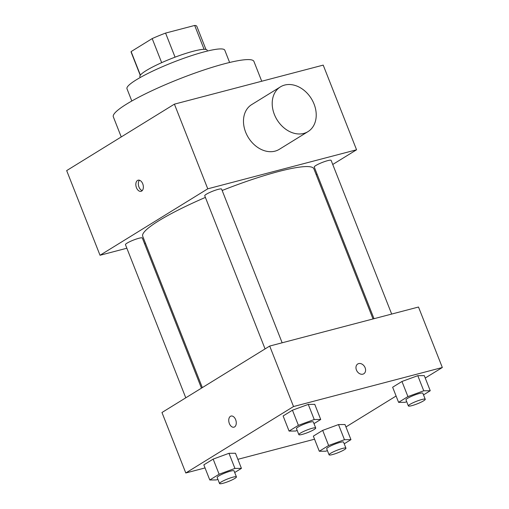 <?xml version="1.0" encoding="UTF-8"?>
<svg xmlns="http://www.w3.org/2000/svg" width="509" height="509" viewBox="0 0 509 509"><rect width="100%" height="100%" fill="white"/><g stroke="black" fill="none" stroke-linecap="round" stroke-linejoin="round"><path stroke-width="0.76" d="M140.382 75.116L131.118 51.587A35.299 5.16 158.5 0 0 131.131 52.172L140.249 75.307M131.118 51.587L152.191 38.589A35.299 5.16 158.5 0 1 165.578 33.085L194.686 25.45A35.299 5.16 158.5 0 1 196.818 26.296L205.929 49.437M161.671 62.664L152.191 38.589M204.084 49.303L194.686 25.45M175.064 57.161L165.578 33.085M140.217 77.527L139.88 76.668A36.139 5.287 -21.5 0 1 146.223 70.579A36.139 5.287 -21.5 0 1 182.96 54.348A36.139 5.287 -21.5 0 1 207.125 50.181L207.462 51.034M131.812 101.005L126.976 88.738A52.567 7.686 -21.5 0 1 136.202 79.881A52.567 7.686 -21.5 0 1 189.634 56.27A52.567 7.686 -21.5 0 1 224.793 50.206L229.623 62.48M121.244 136.94L113.322 116.822A75.561 11.052 -21.5 0 1 126.588 104.09A75.561 11.052 -21.5 0 1 203.396 70.153A75.561 11.052 -21.5 0 1 253.934 61.436L261.734 81.243M126.856 248.227L100.025 255.263L66.673 170.598L174.409 104.148L323.209 65.114L356.561 149.786L332.746 164.471M141.687 191.047A5.752 3.595 75.3 0 1 141.057 191.314A5.752 3.595 75.3 0 1 136.119 186.663A5.752 3.595 75.3 0 1 138.143 180.192A5.752 3.595 75.3 0 1 142.921 184.322A5.752 3.595 75.3 0 1 141.687 191.047M100.025 255.263L207.761 188.82L174.409 104.148M374.007 318.698L314.263 167.028A9.067 1.323 -21.5 0 1 315.854 165.501A9.067 1.323 -21.5 0 1 325.073 161.429A9.067 1.323 -21.5 0 1 331.136 160.386L391.675 314.066M265.074 348.913L204.745 195.761A9.067 1.323 -21.5 0 1 206.336 194.234A9.067 1.323 -21.5 0 1 215.555 190.156A9.067 1.323 -21.5 0 1 221.619 189.113L282.151 342.792M201.462 388.144L142.329 238.015A9.067 1.323 158.5 0 0 138.842 238.282A9.067 1.323 158.5 0 0 129.833 241.654A9.067 1.323 158.5 0 0 125.456 244.664L185.779 397.815M145.504 243.334L144.524 243.595M317.069 174.142L316.197 174.682M207.761 188.82L356.561 149.786M202.334 387.61L142.705 236.24A91.989 13.45 -21.5 0 1 158.853 220.741A91.989 13.45 -21.5 0 1 205.394 197.409M222.159 190.487A91.989 13.45 -21.5 0 1 313.881 168.81L373.027 318.952M308.009 131.615L279.282 149.334A26.283 20.15 -121.7 0 1 245.643 132.168A26.283 20.15 -121.7 0 1 251.688 104.6L280.414 86.88A26.283 20.15 58.3 0 0 274.37 114.455A26.283 20.15 58.3 0 0 308.009 131.615A26.283 20.15 58.3 0 0 311.362 98.67A26.283 20.15 58.3 0 0 280.414 86.88M139.485 180.237A5.752 3.595 -104.7 0 0 138.62 186.008A5.752 3.595 -104.7 0 0 142.208 190.614M205.038 467.936L185.791 472.982L161.964 412.506L269.7 346.056L418.5 307.029L442.327 367.504L425.238 378.041M185.791 472.982L293.521 406.538L269.7 346.056M235.648 419.677A5.752 3.595 75.3 0 1 233.968 427.178A5.752 3.595 75.3 0 1 229.031 422.527A5.752 3.595 75.3 0 1 231.048 416.057A5.752 3.595 75.3 0 1 235.648 419.677M313.347 436.137L322.674 430.379L338.504 424.576L345 424.525L338.504 424.576L322.674 430.379L313.347 436.137L319.302 451.254L328.629 445.502L344.459 439.693L350.956 439.642L344.224 443.797M283.119 415.961L292.446 410.203L308.269 404.401L314.766 404.35L308.269 404.401L292.446 410.203L283.119 415.961L289.074 431.078L298.401 425.327L314.225 419.518L320.721 419.473L313.989 423.622M314.556 439.203L237.868 459.322M396.097 396.015L345.948 426.943M293.521 406.538L442.327 367.504M203.829 464.863L213.156 459.112L228.98 453.303L235.476 453.252L228.98 453.303L213.156 459.112L203.829 464.863L209.784 479.981L219.112 474.229L234.935 468.426L241.431 468.375L234.7 472.524M392.636 387.234L401.964 381.476L417.794 375.674L424.29 375.623L417.794 375.674L401.964 381.476L392.636 387.234L398.592 402.352L407.925 396.594L423.749 390.791L430.245 390.74L423.513 394.895M362.86 374.166A5.752 4.409 -121.7 0 1 356.701 370.616A5.752 4.409 -121.7 0 1 357.757 363.986A5.752 4.409 -121.7 0 1 364.527 366.563A5.752 4.409 -121.7 0 1 363.795 373.771A5.752 4.409 -121.7 0 1 362.86 374.166M357.757 363.986A5.752 4.409 -121.7 0 1 364.527 366.563A5.752 4.409 -121.7 0 1 363.795 373.771M233.968 427.178A5.752 3.595 75.3 0 1 229.037 422.527A5.752 3.595 75.3 0 1 231.048 416.057M406.704 401.709L405.088 402.301L398.592 402.352M425.238 399.272L422.852 393.222A9.067 1.323 158.5 0 0 419.371 393.489A9.067 1.323 158.5 0 0 410.362 396.855A9.067 1.323 158.5 0 0 405.978 399.87L408.364 405.915A9.067 1.323 158.5 0 0 417.285 403.828A9.067 1.323 158.5 0 0 425.238 399.272A9.067 1.323 158.5 0 0 421.757 399.54A9.067 1.323 158.5 0 0 412.742 402.905A9.067 1.323 158.5 0 0 408.364 405.915M407.925 396.594L401.964 381.476M423.749 390.791L417.794 375.674M430.245 390.74L424.29 375.623M327.414 450.611L325.798 451.203L319.302 451.254M345.948 448.174L343.562 442.13A9.067 1.323 158.5 0 0 340.082 442.391A9.067 1.323 158.5 0 0 331.073 445.763A9.067 1.323 158.5 0 0 326.689 448.773L329.075 454.823A9.067 1.323 158.5 0 0 337.995 452.73A9.067 1.323 158.5 0 0 345.948 448.174A9.067 1.323 158.5 0 0 342.468 448.442A9.067 1.323 158.5 0 0 333.452 451.807A9.067 1.323 158.5 0 0 329.075 454.823M328.629 445.502L322.674 430.379M344.459 439.693L338.504 424.576M350.956 439.642L345 424.525M297.186 430.436L295.57 431.028L289.074 431.078M315.714 427.999L313.334 421.955A9.067 1.323 158.5 0 0 309.854 422.216A9.067 1.323 158.5 0 0 300.838 425.588A9.067 1.323 158.5 0 0 296.461 428.597L298.84 434.648A9.067 1.323 158.5 0 0 307.767 432.555A9.067 1.323 158.5 0 0 315.714 427.999A9.067 1.323 158.5 0 0 312.233 428.266A9.067 1.323 158.5 0 0 303.224 431.632A9.067 1.323 158.5 0 0 298.84 434.648M298.401 425.327L292.446 410.203M314.225 419.518L308.269 404.401M320.721 419.473L314.766 404.35M217.897 479.338L216.28 479.936L209.784 479.981M236.424 476.901L234.045 470.857A9.067 1.323 158.5 0 0 230.564 471.124A9.067 1.323 158.5 0 0 221.549 474.49A9.067 1.323 158.5 0 0 217.171 477.499L219.551 483.55A9.067 1.323 158.5 0 0 228.477 481.463A9.067 1.323 158.5 0 0 236.424 476.901A9.067 1.323 158.5 0 0 232.944 477.168A9.067 1.323 158.5 0 0 223.935 480.541A9.067 1.323 158.5 0 0 219.551 483.55M219.112 474.229L213.156 459.112M234.935 468.426L228.98 453.303M241.431 468.375L235.476 453.252"/></g></svg>
